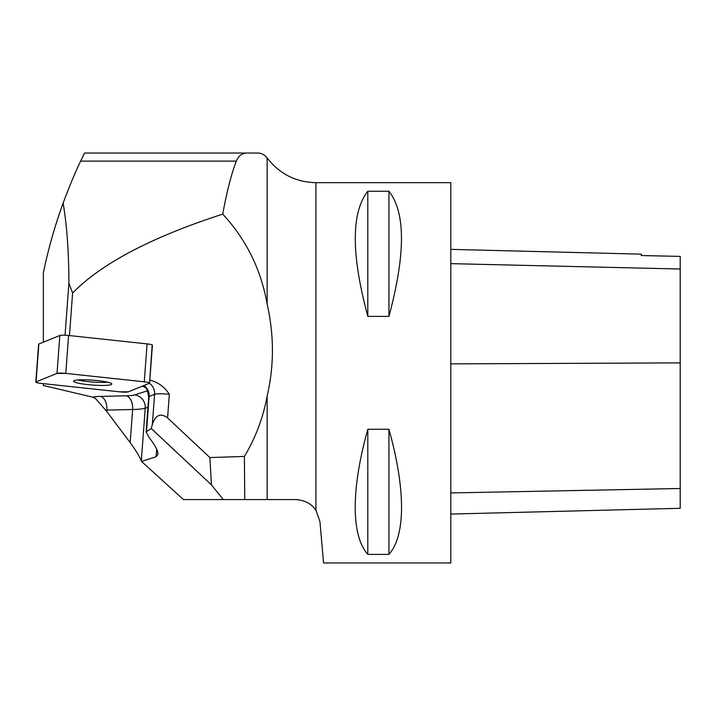 <?xml version="1.0" encoding="UTF-8"?>
<svg xmlns="http://www.w3.org/2000/svg" width="716" height="716" viewBox="0 0 716 716"><rect width="100%" height="100%" fill="white"/><g stroke="black" fill="none" stroke-linecap="round" stroke-linejoin="round"><path stroke-width="1.07" d="M355.226 510.275C354.903 487.507 359.092 460.495 367.809 429.251L388.94 429.251C397.657 460.495 401.855 487.507 401.524 510.275C401.067 530.744 396.87 545.449 388.94 554.399L367.809 554.399C359.88 545.449 355.682 530.744 355.226 510.275M130.169 442.631L132.63 409.498L106.836 410.107L106.738 411.431L130.169 442.631C135.619 449.925 139.334 456.011 141.312 460.889L141.535 461.453L156.115 456.763L157.959 454.266C158.075 450.758 155.112 445.164 149.08 437.494L146.118 431.9L151.3 428.526L152.365 424.355C155.605 414.85 160.679 412.702 167.58 417.92L209.877 457.56L244.398 456.432L244.747 499.58L295.887 499.58C304.864 500.198 311.55 503.76 315.935 510.275L319.945 521.624L323.56 562.964L450.812 562.964L450.812 182.669L315.935 182.669C296.442 182.231 280.547 174.444 268.249 159.31L267.149 157.95C264.41 154.665 261.295 153.027 257.823 153.036L84.56 153.036L80.657 161.109C75.52 171.607 69.676 185.596 63.133 203.076C54.846 225.844 48.249 249.087 43.354 272.814L43.354 342.176M367.809 191.235L388.94 191.235C405.632 212.5 405.632 254.216 388.94 316.382L367.809 316.382C351.117 254.216 351.117 212.5 367.809 191.235L367.809 316.382M247.297 153.036C242.259 152.982 238.607 155.667 236.334 161.109C231.447 173.711 226.909 191.387 222.73 214.129C151.577 237.148 101.529 263.452 72.611 293.032L69.452 335.562M149.778 380.151L152.374 345.255A7.187 0.913 -175.7 0 1 152.159 345.389L149.725 380.205M149.805 380.16L150.074 380.187C158.111 382.21 164.537 386.917 169.334 394.292L167.58 417.92M222.73 214.129C246.259 239.547 261.063 269.556 267.149 304.166C274.165 335.24 274.165 365.867 267.149 396.046C263.148 417.697 255.558 437.816 244.398 456.432M72.611 293.032L68.906 283.25L65.049 335.213M68.906 283.25C68.87 252.542 66.946 225.817 63.133 203.076M106.738 411.431L95.479 398.472L92.641 397.138L43.354 385.494L43.354 383.651M244.747 499.58L183.439 499.58L141.535 461.453M257.823 153.036L103.56 153.036M223.294 499.58L211.462 484.911L151.3 428.526M211.462 484.911L209.877 457.56M77.802 379.99A19.162 2.443 -175.7 0 0 107.803 382.219M450.812 514.061L680.2 508.297L680.2 256.409L641.268 255.54L680.2 256.409M450.812 249.365L641.268 254.153L641.268 255.54M388.94 554.399L388.94 429.251M367.809 554.399L367.809 429.251M388.94 316.382L388.94 191.235M35.8 382.12L38.619 344.208A7.187 0.913 4.3 0 1 38.861 343.993L59.831 335.482A7.187 0.913 4.3 0 1 68.602 335.473L147.084 343.895A7.187 0.913 4.3 0 1 152.401 345.184L149.581 383.096A7.187 0.913 -175.7 0 0 144.265 381.816L65.782 373.394A7.187 0.913 -175.7 0 0 57.012 373.394L36.042 381.914A7.187 0.913 -175.7 0 0 35.8 382.12A7.187 0.913 -175.7 0 0 41.116 383.409L119.599 391.831A7.187 0.913 -175.7 0 0 128.37 391.822L149.34 383.311A7.187 0.913 -175.7 0 0 149.581 383.096M83.119 379.793A19.162 2.443 -175.7 0 0 73.578 381.189A19.162 2.443 -175.7 0 0 92.507 385.047A19.162 2.443 -175.7 0 0 111.803 384.027A19.162 2.443 -175.7 0 0 102.316 381.198A19.162 2.443 -175.7 0 0 83.119 379.793M36.051 381.905C35.352 382.416 37.053 382.908 41.143 383.409L119.572 391.822L128.379 391.822L149.331 383.311C150.029 382.809 148.328 382.308 144.238 381.807L65.809 373.394L57.003 373.403L36.051 381.905M315.935 510.275L315.935 182.669M143.835 386.604A24.147 3.079 4.3 0 1 142.171 386.219M92.641 397.138A24.147 3.079 4.3 0 1 100.473 396.404L126.267 395.796A24.147 3.079 -175.7 0 0 134.662 394.901L147.505 390.766M169.334 394.292A12.074 1.539 -175.7 0 0 154.593 394.301A12.074 11.599 67.9 0 0 149.438 383.257M152.365 424.355L154.593 394.301L149.125 396.521A12.074 11.599 67.9 0 0 143.979 385.485M146.556 431.148L149.125 396.521A12.074 1.539 -175.7 0 0 148.722 396.879C147.568 390.453 146.288 387.302 144.9 387.41L142.815 386.049L145.706 386.792M267.149 396.046L267.149 499.58M156.115 456.763L156.679 449.147M147.944 407.279L145.232 408.156A36.221 4.609 4.3 0 1 132.63 409.498A12.074 7.303 88.7 0 0 126.267 395.796M141.312 460.889L145.232 408.156A12.074 11.429 72.2 0 0 134.662 394.901M236.334 161.109L80.657 161.109M267.149 157.95L267.149 304.166M100.473 396.404A12.074 7.303 88.7 0 1 106.836 410.107A12.074 1.539 -175.7 0 0 105.807 410.143M680.2 488.509L450.812 492.93M680.2 362.887L450.812 363.88M680.2 269.019L450.812 263.64M68.602 335.473L65.782 373.394M144.265 381.816L147.084 343.895M38.861 343.993L36.042 381.914M57.012 373.394L59.831 335.482M146.118 431.9L148.722 396.879"/></g></svg>
